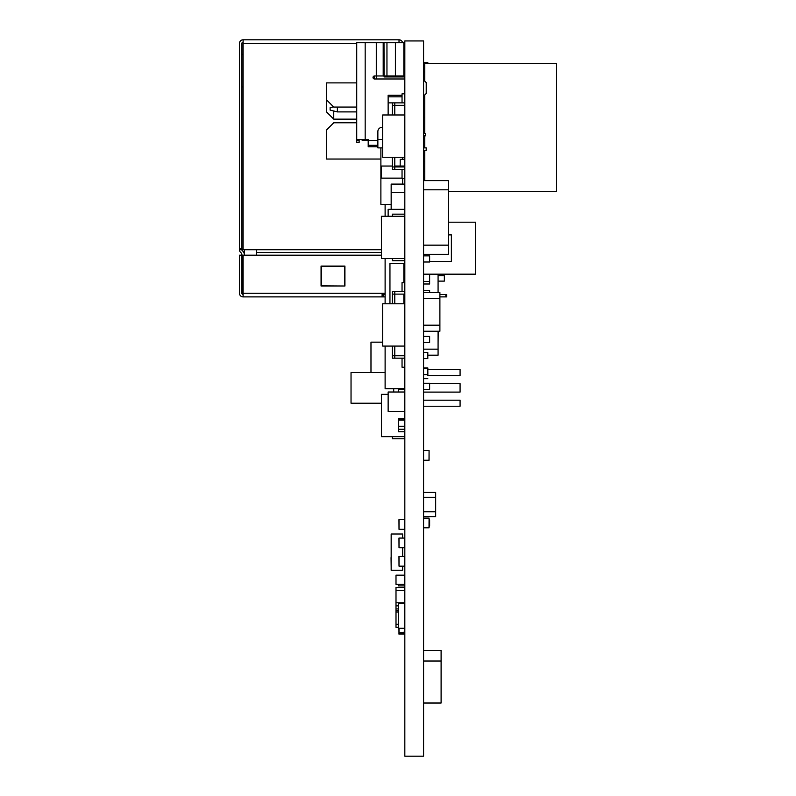 <?xml version="1.0" encoding="UTF-8"?>
<svg xmlns="http://www.w3.org/2000/svg" width="796" height="796" viewBox="0 0 796 796"><rect width="100%" height="100%" fill="white"/><g stroke="black" fill="none" stroke-linecap="round" stroke-linejoin="round"><path stroke-width="1.19" d="M404.826 40.944L423.572 40.944L423.572 756.2L404.826 756.2L404.826 40.944M404.458 418.577L398.418 418.577L404.458 418.577L404.458 426.248L398.418 426.248L398.418 420.109L404.458 420.109M423.572 460.247L429.074 460.247L429.074 450.576L429.014 460.247M423.572 450.576L429.014 450.576M400.229 388.697L400.229 389.403L400.229 388.697M400.169 388.697L400.169 389.403M398.418 392.02L398.418 389.403L404.458 389.403L404.458 388.697L404.458 438.765L392.368 438.765L392.368 436.656L404.458 436.656L381.493 436.656L381.493 394.348L388.14 394.348M423.572 383.264L429.621 383.264L429.621 389.403L423.572 389.403M423.572 374.598L427.8 374.598L427.8 367.911L427.86 374.598M423.572 367.911L427.8 367.911M402.647 534.007L391.164 534.007L402.647 533.997L402.647 538.076M391.164 557.588L391.164 567.259L391.045 557.588M402.647 547.747L402.647 556.494M402.647 566.165L402.647 570.264L391.164 570.264L391.164 534.007M400.169 166.046L400.229 159.299L404.458 159.299L404.458 166.046L404.458 157.27L382.697 157.27L382.697 114.972L404.458 114.972L404.458 157.27M423.572 527.788L429.074 527.788L429.074 518.116L429.014 527.788M423.572 518.116L429.014 518.116M370.976 372.518L370.976 342.161L382.697 342.161M404.458 342.161L404.458 384.458M321.514 285.854L344.927 286.013L344.927 266.073L321.057 266.073L321.514 286.013L321.514 266.192L344.479 266.192L321.514 266.501M381.493 255.188L243.098 255.188L243.098 293.266L242.004 293.266L242.004 255.188A3.552 3.552 0 0 0 240.74 252.471A3.552 3.552 0 0 1 239.467 249.755L239.467 43.422A3.622 3.622 0 0 1 243.098 39.8L399.015 39.8L399.015 42.725M402.577 42.725A3.622 3.622 0 0 0 399.015 39.8M400 42.725A1.204 1.204 0 0 0 399.015 42.218A1.204 1.204 0 0 1 400 42.725M244.422 249.755L244.422 255.188A5.97 5.97 0 0 0 242.292 250.621A1.134 1.134 0 0 1 241.885 249.755L239.467 249.755M256.392 255.188L256.392 249.755L244.302 249.755A1.204 1.204 0 0 1 243.098 248.541L243.098 43.422L243.098 54.307L241.885 54.307M243.098 39.8L243.098 43.422L356.717 43.422M243.098 86.943L241.885 86.943L241.885 43.422A1.204 1.204 0 0 1 243.098 42.218M344.479 285.854L344.479 266.501M241.885 266.352L242.004 267.277L241.885 266.352M241.885 285.008L241.994 285.854A1.204 1.204 0 0 1 242.004 286.013M243.098 294.47A1.204 1.204 0 0 1 241.885 293.266L241.885 255.188L239.467 255.188L239.467 293.266A3.622 3.622 0 0 0 243.098 296.888L243.098 293.266L385.115 293.266M344.927 266.073L321.057 266.073L321.057 286.013L344.927 286.013L344.927 266.073M382.1 293.266L382.1 296.888L243.098 296.888M439.889 294.47L446.765 294.47L446.765 296.888L439.889 296.888M382.1 296.888L385.115 296.888M382.1 294.47L385.115 294.47M241.885 86.943L241.885 249.755L381.493 249.755L256.392 249.755M424.785 151.827L423.572 151.827M404.458 156.663L404.826 156.145M404.826 185.747L404.458 185.229M438.079 275.675L444.347 275.675L444.347 281.117L438.079 281.117M429.621 383.642L460.078 383.642L460.078 392.1L423.572 392.1M460.078 375.553L427.86 375.553L460.078 375.553L460.078 369.503L427.86 369.503M423.572 406.239L460.078 406.239L423.572 406.239M423.572 400.199L460.078 400.199L460.078 406.239M393.702 388.697L393.702 392.02M381.374 403.224L351.036 403.224L351.036 372.518L385.115 372.518M395.393 42.725L395.393 75.968L403.851 75.968L403.851 42.725L356.717 42.725L356.717 139.419L362.15 139.419L362.15 140.385L368.2 140.385L362.15 140.385M365.175 42.725L365.175 139.419L356.717 139.419L356.717 142.444L359.135 142.444L359.135 140.633L356.717 140.633M362.15 139.419L368.2 139.419L368.2 146.772L377.861 146.772L377.861 140.504L368.2 140.504M382.697 139.419L377.861 139.419L382.697 139.419M376.289 42.725L376.289 75.968L383.99 75.968L374.538 75.968A1.512 1.512 180 0 0 373.025 77.471A1.512 1.512 180 0 0 374.538 78.983L404.826 78.983M377.861 131.569A4.229 4.229 180 0 1 382.697 127.38A4.229 4.229 180 0 0 377.861 131.559L377.861 140.504M423.572 79.968L426.218 82.615L426.218 93.49L423.572 96.127L426.218 93.49M404.458 97.112L404.826 104.405M377.861 147.877L382.697 147.877L377.861 147.877L382.697 147.877L377.861 147.877L382.697 147.877L377.861 147.877L377.861 146.772L368.2 146.772M404.826 116.495L404.826 133.38M423.572 133.38L425.641 133.38L425.641 135.798L423.572 135.798L423.572 146.713M395.393 75.968L385.254 75.968L404.458 75.968L404.458 78.983C404.458 75.829 404.458 75.829 404.458 78.983L404.458 102.873L404.458 93.819L402.04 93.819L402.04 102.883L404.458 102.883L404.458 105.301L394.786 105.301M376.289 75.968L376.289 78.983M383.99 42.725L384.1 76.933L404.458 76.933M385.254 75.968L384.1 76.933M423.572 147.877L426.218 147.877L426.218 150.295L423.572 150.295M425.641 135.798L423.572 135.798M374.239 78.953L374.239 75.998M359.135 139.419L356.717 139.419L359.135 139.419L359.135 140.633M356.717 142.444L359.135 142.444M404.458 603.706L404.458 628.273L398.418 628.273L398.418 603.706L404.458 603.706L404.458 590.503L396 590.503L404.458 590.503L404.458 587.428L396 587.428L396 602.781L404.458 602.781L396 602.781L396 624.273L398.418 624.273L396 624.273L396 627.338L398.418 627.338M396 611.985L398.348 611.985L396 611.985M404.458 578.214L404.458 585.896L398.418 585.896L398.418 584.354M396 608.92L398.348 608.92M396 610.452L398.348 610.452M396 605.846L398.418 605.846M396 575.15L404.458 575.15L404.458 584.354L396 584.354L396 575.15M423.572 255.854L429.621 255.854L429.621 261.993L423.572 261.993M429.074 519.888L429.621 519.888L429.621 526.027L429.074 526.027M423.572 71.819L424.785 71.819M423.572 65.68L424.785 65.68M423.572 72.068L424.785 72.068L423.572 72.068M423.572 97.152L424.785 97.152M404.458 66.327L404.458 73.58L403.851 73.58M423.572 358.588L427.8 358.588L427.8 352.439L427.8 358.588M423.572 352.439L427.8 352.439M423.572 378.657L427.8 378.657M423.572 492.445L435.661 492.445L435.661 497.281L423.572 497.281L435.661 497.281L435.661 511.788L423.572 511.788L435.661 511.788L435.661 516.624L423.572 516.624M392.368 166.046L381.274 166.046L381.274 178.135L402.04 178.135M423.572 166.046L423.572 178.135M403.851 60.287L404.826 60.287M423.572 60.287L423.572 66.327M403.851 66.327L404.826 66.327M423.572 104.405L423.572 116.495M424.785 81.182L424.785 63.312L556.533 63.312L556.533 191.428L448.357 191.428M424.785 94.923L424.785 133.38M424.785 135.798L424.785 147.877M424.785 150.295L424.785 180.612M404.458 601.01L404.458 634.123L398.955 634.123L404.458 633.815M429.621 274.172L423.572 274.232L429.621 274.232L429.621 283.993L423.572 283.993M423.572 281.476L429.621 281.476L423.572 281.476M380.886 147.877L380.886 204.423L391.164 204.423M402.647 184.095L402.647 178.423M402.647 159.299L402.647 157.27M385.115 346.081L385.115 388.697L404.458 388.697L404.458 346.081L398.418 346.081M404.458 303.783L404.458 346.081L382.697 346.081L382.697 303.783L404.458 303.783L404.826 178.135M385.115 303.783L385.115 258.591M385.115 216.283L385.115 204.423M438.198 331.245L438.079 343.126M427.86 355.195L438.079 355.195L438.079 331.245M423.572 349.155L438.079 349.155M438.079 292.56L438.079 274.172M423.572 179.936L424.785 179.936M427.8 63.312L427.8 62.436L423.572 62.436M399.015 547.747L404.458 547.747L404.458 538.076L399.015 538.076L399.015 547.747L398.955 538.076L399.015 547.747M399.015 566.165L404.458 566.165L404.458 556.494L399.015 556.494L399.015 566.165L398.955 556.494L399.015 566.165M423.572 117.699L424.785 117.699M423.572 137.041L424.785 137.041M423.572 161.26L424.785 161.26M423.572 155.12L424.785 155.12M423.572 177.279L424.785 177.279M423.572 171.14L424.785 171.14M423.572 368.458L427.86 368.458M392.368 169.359L394.786 169.359L394.786 157.27L392.368 157.27L392.368 169.359L404.458 169.359L404.458 166.941L392.368 166.941L392.368 169.359M402.04 178.423L404.458 178.423L404.458 169.359L402.04 169.359L402.04 178.423M392.368 114.972L392.368 102.883L392.368 105.301L404.458 105.301M394.786 114.972L394.786 102.883L392.368 102.883L404.458 102.873L404.458 114.972M392.368 358.17L394.786 358.17L394.786 346.081L392.368 346.081L392.368 358.17L404.458 358.17L404.458 355.752L392.368 355.752L392.368 358.17M402.04 367.235L404.458 367.235L404.458 358.17L402.04 358.17L402.04 367.235M402.04 291.694L404.458 291.694L404.458 282.63L402.04 282.63L402.04 291.694M392.368 294.112L404.458 294.112L404.458 291.694L392.368 291.694L392.368 294.112M394.786 303.783L394.786 291.694L392.368 291.694L392.368 303.783M423.572 650.441L441.103 650.441L441.103 661.018L423.572 661.018L441.103 661.018L441.103 703.017L423.572 703.017M356.717 82.883L326.499 82.883L326.499 99.808L333.743 107.062L356.717 107.062M356.717 119.151L333.743 119.151L326.499 111.898L326.499 99.808M356.717 122.773L333.743 122.773L326.499 130.027L326.499 159.041L380.886 159.041M337.375 107.062L337.375 111.898L330.121 110.087L330.121 107.669L333.504 106.823M337.375 111.898L356.717 111.898M333.743 119.151L333.743 110.992M423.572 180.612L448.357 180.612L448.357 189.796L423.572 189.796L448.357 189.796L448.357 254.342L423.572 254.342M423.572 245.158L448.357 245.158L423.572 245.158M391.164 209.348L391.164 192.552L404.458 192.552L391.164 192.552L391.164 184.095L404.458 184.095M423.572 290.5L429.621 290.5L429.621 292.56M388.14 216.283L388.14 209.348L404.458 209.348L404.458 228.681M404.458 392.02L388.14 392.02L388.14 411.353L404.458 411.353M423.572 331.245L439.889 331.245L439.889 298.609L423.572 298.609L439.889 298.609L439.889 292.56L423.572 292.56M423.572 325.196L439.889 325.196L423.572 325.196M423.572 274.172L475.55 274.172L475.55 222.193L475.67 274.172L475.55 222.193L448.357 222.193M448.357 234.89L451.372 234.89L451.372 261.476L429.621 261.476M402.04 95.291L388.14 95.291L388.14 102.873L402.04 102.873L388.14 102.873L388.14 114.972M404.458 78.983L404.458 75.7L403.851 75.7M398.418 426.248L398.418 429.243L404.458 429.243L404.458 431.76L398.418 431.76L398.418 429.243L404.458 429.243L404.458 426.248M398.418 418.577L398.418 419.482L404.458 419.482M398.418 419.482L398.418 420.109M392.368 258.591L392.368 260.7L404.458 260.7L404.458 258.591L381.493 258.591L381.374 216.283L404.458 216.283L404.458 214.164L392.368 214.164L392.368 216.283M404.458 216.283L404.458 258.591M381.374 394.348L381.493 405.831L381.374 394.348M403.851 265.068L404.458 265.068L404.458 271.207L403.851 271.207M403.851 275.814L404.458 275.814L404.458 278.321L403.851 278.321L404.458 278.321L404.458 288.092M423.572 336.429L429.621 336.429L429.621 342.569L423.572 342.569M423.572 138.643L424.785 138.643M399.015 529.33L404.458 529.33L404.458 519.659L399.015 519.659L399.015 529.33L398.955 519.659L399.015 529.33M398.955 633.815L399.015 632.91L404.458 633.218M398.955 633.218L404.458 632.91M398.955 633.517L404.458 633.517M398.955 632.91L399.015 632.173L399.015 632.91L404.458 632.611M398.955 632.611L404.458 632.173M398.418 628.273L398.955 628.88M398.418 623.845L398.418 623.238M399.015 628.273L399.015 632.173L399.015 628.273M398.955 632.173L398.955 628.273M398.418 628.571L398.955 628.571M398.418 628.88L398.955 629.178M388.14 96.823L402.04 96.823M389.95 271.814L389.95 275.436M389.95 303.783L389.95 263.347L403.851 263.347L403.851 282.63M403.851 294.112L403.851 303.783M256.392 252.471L381.493 252.471M241.885 248.541L239.467 248.541M243.098 292.052L242.004 292.052M383.304 296.888L383.304 294.47M445.84 294.47L445.84 296.888M383.194 42.725L383.194 75.968M386.955 42.725L386.955 75.968M377.861 145.32L368.2 145.32M404.826 166.046L394.786 166.046"/></g></svg>
